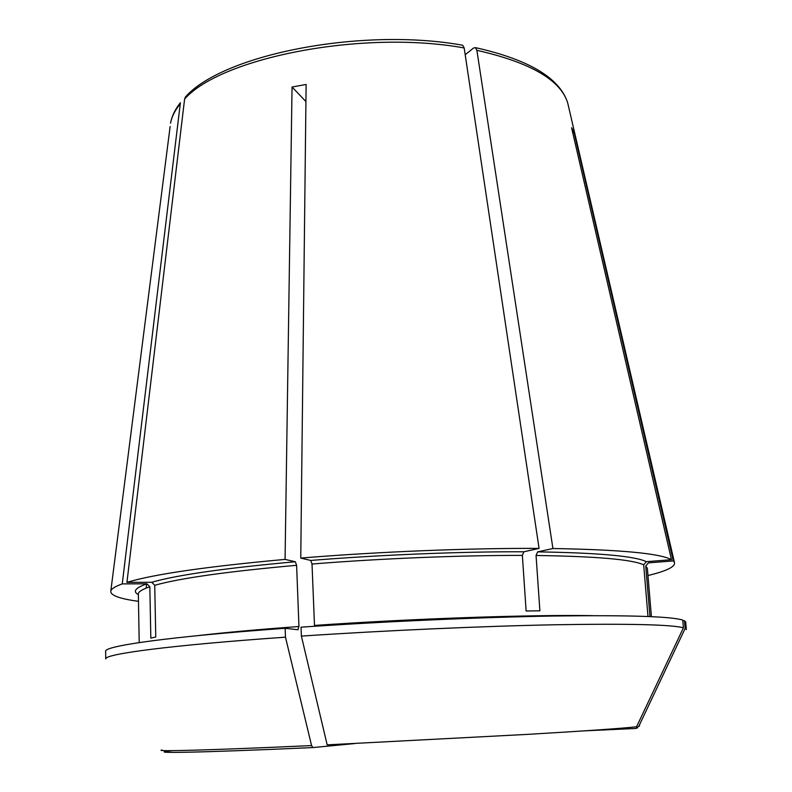 <?xml version="1.0" encoding="UTF-8"?>
<svg xmlns="http://www.w3.org/2000/svg" width="792" height="792" viewBox="0 0 792 792"><rect width="100%" height="100%" fill="white"/><g stroke="black" fill="none" stroke-linecap="round" stroke-linejoin="round"><path stroke-width="1.19" d="M185.368 97.109L184.595 99.079L126.938 582.358L151.767 582.269L154.727 585.288L155.757 637.045L150.826 638.104L149.837 586.783L146.906 583.793L122.255 583.892L180.398 102.703C175.062 109.435 171.785 116.256 170.557 123.166C171.686 116.919 174.785 110.652 179.843 104.346M354.737 743.559L312.909 747.569L311.573 745.569L285.476 637.184C169.904 645.242 103.623 654.162 105.742 658.974L105.643 651.361C103.514 646.054 169.716 636.56 285.15 628.294L297.891 629.719L298.95 626.512L296.604 565.3L295.297 561.746L285.07 559.399L292.05 87.011L305.93 101.554M649.965 616.572L645.747 565.993L647.361 568.28L651.41 616.641M647.985 616.493L643.688 564.825L646.381 561.667L671.477 559.706L571.577 127.72L574.111 132.521L673.299 560.924L648.42 562.864L645.747 565.993M292.05 87.011L306.118 84.467L300.752 558.073C378.734 551.678 469.844 548.034 539.075 548.411L523.898 551.777L522.364 555.41L526.116 610.998L539.887 610.8L536.055 555.489C596.287 556.35 632.164 559.459 643.688 564.825M592.545 615.641C530.591 614.602 413.167 618.582 314.493 625.423L312.018 564.023L310.731 560.449L300.752 558.073M301.039 627.175C384.754 621.433 481.982 617.196 554.608 616.008C628.204 615.067 670.913 616.414 682.744 620.047L683.427 627.818L636.58 726.749C624.482 728.224 588.674 730.739 529.185 734.283L327.175 744.856L301.386 636.095L301.039 627.175M682.813 620.829L684.476 620.72L685.694 621.977L686.357 629.561L685.149 628.422L638.738 726.442L635.689 728.472L584.585 730.848M536.055 555.489L537.6 551.866L552.925 548.519L476.883 50.322L475.477 47.698L473.606 47.985L465.191 54.737M572.735 132.749L574.111 132.521M685.149 628.422L684.476 620.72M539.075 548.411L464.181 47.966L462.736 45.312M285.476 637.184L285.15 628.294M301.386 636.095C385.199 630.491 482.536 626.175 555.232 624.759C628.888 623.552 671.616 624.571 683.427 627.818M126.938 582.358C153.688 574.249 206.395 566.597 285.07 559.399M552.925 548.519C620.7 549.697 660.221 553.42 671.477 559.706M673.299 560.924L674.408 562.29C675.754 566.557 666.943 570.963 647.965 575.517M138.471 601.326C119.137 598.712 109.93 595.218 110.84 590.842C111.583 588.684 115.385 586.367 122.255 583.892M146.589 583.902L146.134 588.129M139.214 642.589L138.343 594.059C138.254 591.832 142.085 589.406 149.837 586.783M298.95 626.512C258.311 629.482 224.552 632.531 197.673 635.649M154.727 585.288C179.853 578.2 227.146 571.537 296.604 565.3M138.352 594.574C132.452 591.495 135.303 587.902 146.906 583.793M170.131 126.512L110.84 590.842M312.018 564.023C380.942 558.479 460.766 555.241 522.364 555.41M151.767 582.269C177.071 574.972 224.918 568.131 295.297 561.746M310.731 560.449C380.576 554.786 461.528 551.529 523.898 551.777M476.883 50.322C530.482 62.489 560.756 80.061 567.725 103.039L568.488 106.336M537.6 551.866C598.603 552.836 634.867 556.103 646.381 561.667M172.696 750.648C142.214 753.608 194 752.925 312.909 747.569M311.573 745.569C209.029 750.242 152.628 751.677 162.023 749.984M636.758 728.254L637.303 727.996M639.57 725.789L638.738 726.442M184.595 99.079C220.78 57.667 363.003 29.492 464.181 47.966M475.517 47.649C529.175 59.677 559.914 78.141 567.725 103.039L674.408 562.29M297.624 629.689L298.158 629.65M185.348 97.079C222.72 54.341 362.37 27.007 462.726 45.253"/></g></svg>
